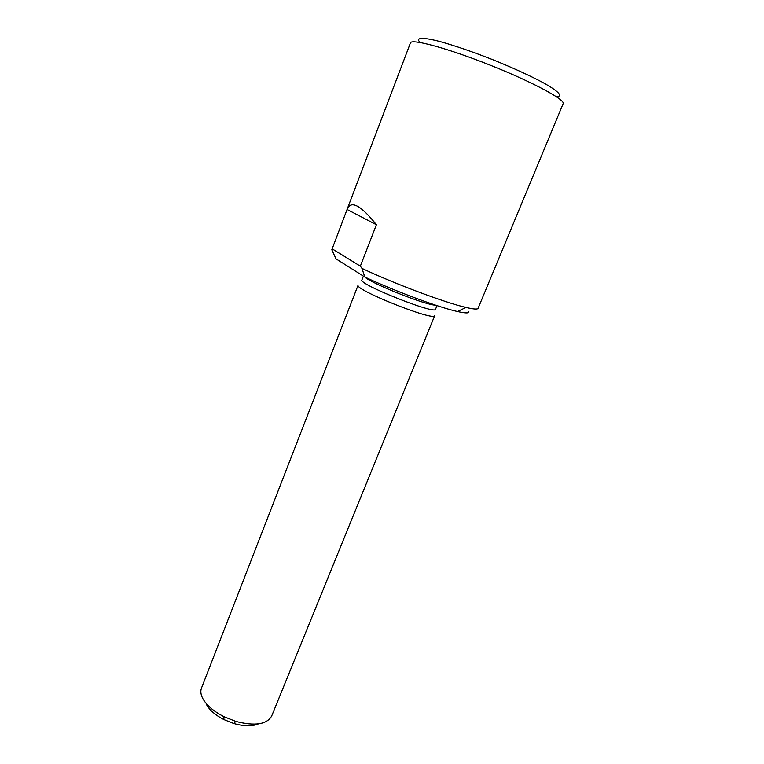 <?xml version="1.0" encoding="UTF-8"?>
<svg xmlns="http://www.w3.org/2000/svg" width="764" height="764" viewBox="0 0 764 764"><rect width="100%" height="100%" fill="white"/><g stroke="black" fill="none" stroke-linecap="round" stroke-linejoin="round"><path stroke-width="1.15" d="M347.076 209.47L376.413 224.712C360.828 205.258 351.096 200.053 347.209 209.107L331.824 249.771L336.007 258.843L364.762 276.988C393.899 290.769 438.822 307.443 457.531 311.54C465.4 313.316 469.172 313.364 468.857 311.712M376.413 224.712L360.341 266.168L361.993 268.403C394.1 283.597 445.288 302.745 465.973 307.443C473.527 309.219 477.567 309.516 478.092 308.331L563.154 103.675C565.618 99.826 532.422 81.939 490.049 65.102C447.704 48.227 411.29 38.42 410.44 42.899L347.209 209.107M556.44 96.732C563.393 96.493 558.713 91.241 542.555 82.35C528.955 75.168 512.205 67.547 492.293 59.487C472.286 51.656 454.876 45.687 440.054 41.562C422.206 36.911 415.205 37.512 420.085 42.469M437.008 305.629L435.537 309.239C435.91 315.064 357.647 283.912 361.916 279.939L363.406 276.129M434.745 315.57C435.05 321.902 353.579 289.48 358.144 285.087L201.486 688.087C200.388 690.952 200.703 694.209 202.431 697.857C206.013 704.847 213.156 711.112 223.852 716.651L235.799 721.407C254.861 726.306 266.827 724.511 271.678 716.021L434.745 315.57M206.194 704.007C209.183 709.823 215.085 715.018 223.909 719.583L233.746 723.498C243.983 726.411 252.196 726.545 258.385 723.9M332.111 248.797L360.341 266.168M435.49 305.132C426.197 305.39 371.352 283.568 364.781 276.988L361.993 268.403M457.531 311.54L465.973 307.443M233.746 723.498L235.799 721.407M223.909 719.583L223.852 716.651"/></g></svg>
